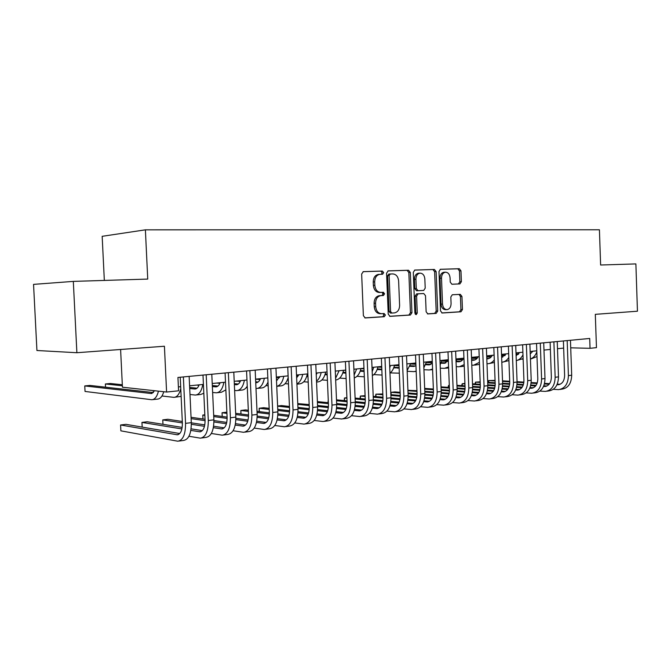 <?xml version="1.0" encoding="UTF-8"?>
<svg xmlns="http://www.w3.org/2000/svg" width="671" height="671" viewBox="0 0 671 671"><rect width="100%" height="100%" fill="white"/><g stroke="black" fill="none" stroke-linecap="round" stroke-linejoin="round"><path stroke-width="1.01" d="M383.678 272.619L382.386 271.05L363.372 271.638L361.652 274.011L363.38 315.739L365.284 317.945L384.257 316.72L385.406 315.051L384.114 313.533L381.69 313.684C378.234 313.449 376.246 311.126 375.71 306.689L375.575 303.242C375.718 298.889 377.446 296.356 380.751 295.634L383.418 295.5L384.542 293.848L383.25 292.304L380.818 292.422C377.362 292.137 375.374 289.771 374.837 285.326L374.695 281.879C374.829 277.593 376.523 275.085 379.769 274.355L382.579 274.254L383.678 272.619M381.287 274.296L382.202 272.703L380.902 271.143L363.028 271.688M364.798 317.886L382.764 316.737L383.929 315.06L383.015 313.6M381.237 313.684L380.214 313.692C376.758 313.466 374.77 311.143 374.242 306.714L374.099 303.275C374.242 298.93 375.97 296.397 379.274 295.685L381.942 295.55L383.066 293.898L381.95 292.363M459.895 283.908L461.38 281.686L460.96 270.816L459.308 268.71L440.428 269.289L438.985 271.52L440.52 310.916L442.223 312.996L460.985 311.789L462.445 309.541L461.942 296.431L460.298 294.359L452.288 294.762L450.828 297.01L451.08 303.569C450.971 307.058 449.645 309.079 447.104 309.633C444.462 309.49 442.927 307.628 442.516 304.064L441.51 278.171C441.61 274.758 442.894 272.762 445.368 272.2C448.085 272.317 449.654 274.204 450.082 277.853L450.249 282.139L451.927 284.244L459.895 283.908L458.377 283.967L459.853 281.753L459.442 270.899L457.79 268.794L440.201 269.331M76.88 352.72L36.93 350.505L33.55 284.378L73.315 281.392L76.88 352.72L164.42 346.244L166.593 392.04L178.57 390.807L177.941 377.446L589.708 338.461L590.044 348.308L596.46 347.645L595.311 314.338L637.45 311.21L635.882 263.913L600.62 265.011L599.421 229.784L145.389 229.834L102.168 236.318L104.332 280.428M73.315 281.392L147.737 279.077L145.389 229.834M410.333 272.443L408.555 270.254L388.224 270.874L386.563 273.206L388.232 314.187L390.069 316.351L410.367 315.043L411.944 312.703L410.333 272.443L408.84 272.527L407.062 270.346L387.888 270.933M414.888 270.061L434.422 269.465L436.142 271.612L437.685 311.092L436.167 313.382L427.872 313.919L426.135 311.814L425.498 295.676L423.762 293.537L418.125 293.814L416.59 296.121L417.261 313.038L416.171 314.674L414.913 313.189L413.294 272.351L414.795 270.069M120.604 349.482L122.432 387.209L166.593 392.04M570.719 347.83L590.044 348.308M178.394 386.924L180.667 386.697M189.583 385.8L203.414 384.408M212.221 383.518L225.506 382.176M234.213 381.304L246.97 380.012M255.576 379.149L267.83 377.916M276.335 377.052L288.119 375.869M298.612 375.164L296.532 375.022L307.855 373.881M316.175 373.042L326.953 371.952M335.282 371.113L345.758 370.056M353.894 369.235L363.967 368.22M372.011 367.414L381.698 366.433M389.666 365.636L398.985 364.697M406.869 363.9L415.844 362.994M423.636 362.206L432.275 361.342M439.991 360.562L448.303 359.723M455.945 358.951L463.946 358.146M471.503 357.383L479.211 356.611M486.693 355.856L494.116 355.11M501.522 354.363L508.677 353.642M516.007 352.896L522.894 352.208M530.157 351.47L536.792 350.807M543.98 350.077L550.371 349.44M557.492 348.719L563.648 348.098M378.771 274.414L378.293 274.439C375.047 275.169 373.353 277.677 373.227 281.954L374.695 281.879M380.818 292.422L379.341 292.472C375.894 292.187 373.898 289.83 373.361 285.393L373.227 281.954M389.591 316.293L408.865 315.06L410.442 312.72L408.84 272.527M390.27 274.003L389.113 275.63L390.572 311.537L391.856 313.055L394.473 312.887C397.752 312.191 399.463 309.675 399.606 305.339L398.624 280.964C398.121 276.595 396.175 274.246 392.795 273.919L390.27 274.003M388.828 274.078L387.637 275.714L389.113 275.63M391.755 313.055L390.371 313.063L389.088 311.554L387.637 275.714M414.561 270.111L434.422 269.465M427.427 313.869L434.657 313.399L436.175 311.109L434.632 271.696L432.921 269.557M423.762 293.537L416.624 293.864L415.097 296.163L415.768 313.055L417.261 313.038M415.349 314.322L415.768 313.055M424.844 278.91C424.391 275.185 422.755 273.265 419.929 273.147C417.362 273.726 416.028 275.764 415.919 279.245L416.288 288.547L418.058 290.694L423.695 290.434L425.204 288.153L424.844 278.91M418.746 273.206L418.427 273.231C415.861 273.81 414.527 275.84 414.426 279.312L415.919 279.245M418.058 290.694L416.557 290.753L414.795 288.605L414.426 279.312M451.86 284.244L458.377 283.967M444.152 272.267L443.85 272.275C441.384 272.845 440.101 274.833 440 278.247L441.51 278.171M446.668 309.633L445.594 309.65C442.944 309.507 441.417 307.654 441.006 304.089L440 278.247M441.778 312.946L459.467 311.805L460.927 309.566L460.423 296.473L459.039 294.418M154.733 390.74L151 393.508L84.764 385.926L85.041 391.445L151.73 399.723C154.808 399.58 157.048 396.72 158.44 391.151M153.441 392.577L89.964 385.431L84.764 385.926M152.694 399.622L157.316 399.128C160.159 399.027 162.307 396.561 163.774 391.73M179.761 433.533L125.989 424.34L120.587 424.986L120.872 430.841L177.823 441.216C182.998 440.293 185.573 434.347 185.548 423.367L183.376 376.934M178.998 441.057L183.527 440.444C188.727 439.513 191.319 433.583 191.302 422.655L189.147 376.389M180.231 377.228L182.369 422.881C182.386 430.195 180.667 434.162 177.211 434.783L120.587 424.986M122.315 384.743L110.447 383.493L105.381 383.971L105.532 387.184M122.365 385.791L105.381 383.971M161.963 395.991L173.848 397.358C177.043 397.19 179.342 394.296 180.759 388.66M174.829 397.249L181.128 396.376M199.153 384.835C198.121 387.578 196.695 388.97 194.892 389.021L189.708 388.517M197.048 388.182L189.658 387.452M189.985 394.489L195.353 395.051C199.061 394.766 201.543 391.235 202.81 384.466M196.351 394.942L200.637 394.481L203.825 393.273M220.163 382.713C219.107 385.422 217.656 386.806 215.819 386.865L212.363 386.555M217.966 386.068L212.313 385.548M198.977 385.288L196.712 385.079M212.632 392.46L216.28 392.812C220.046 392.518 222.587 389.029 223.888 382.344M217.295 392.703L221.422 392.258L225.859 389.868M240.612 380.658C239.53 383.334 238.054 384.701 236.184 384.76L234.364 384.609M238.322 384.005L234.313 383.661M219.912 383.334L216.775 383.057M234.624 390.455L236.637 390.623C240.47 390.329 243.061 386.873 244.395 380.272M237.677 390.514L241.644 390.094C243.825 390.052 245.687 388.744 247.247 386.16M188.954 436.259L200.386 438.163C205.67 437.224 208.304 431.344 208.304 420.532L206.198 374.77M201.577 437.995L205.922 437.408C211.231 436.469 213.881 430.614 213.89 419.836L211.793 374.242M202.986 375.081L205.066 420.063C205.066 427.268 203.305 431.193 199.773 431.814L190.841 430.396M202.306 430.648L191.076 428.836M182.168 427.402L147.209 421.774L141.958 422.411L142.185 427.108M181.891 428.937L141.958 422.411M211.348 433.474L222.302 435.185C227.679 434.238 230.379 428.433 230.405 417.773L228.358 372.673M223.518 435.026L227.687 434.456C233.089 433.508 235.806 427.721 235.831 417.102L233.793 372.162M225.087 372.984L227.108 417.328C227.092 424.433 225.288 428.299 221.698 428.937L213.361 427.695M224.215 427.838L213.613 426.228M204.798 424.886L191.31 422.839M182.302 421.472L167.884 419.283L162.768 419.895L162.978 424.315M204.487 426.328L191.344 424.298M182.369 422.923L162.768 419.895M200.554 431.713L199.773 431.814M233.097 430.757L243.607 432.3C249.075 431.344 251.835 425.607 251.877 415.097L249.88 370.635M244.848 432.132L248.84 431.596C254.334 430.631 257.102 424.919 257.152 414.443L255.173 370.132M246.559 370.954L248.522 414.67C248.496 421.673 246.66 425.498 243.003 426.135L235.236 425.053M245.502 425.104L235.496 423.661M226.764 422.411L213.915 420.566M205.024 419.291L191.05 417.287M226.437 423.77L213.932 421.95M205.083 420.658L191.109 418.629M254.234 428.09L264.324 429.49C269.876 428.526 272.678 422.864 272.745 412.497L270.807 368.656M265.573 429.323L269.406 428.803C274.984 427.838 277.802 422.185 277.869 411.86L275.949 368.169M267.435 368.975L269.339 412.086C269.306 418.998 267.427 422.772 263.72 423.418L256.49 422.462M266.194 422.436L256.75 421.153M248.102 419.979L235.865 418.31M227.1 417.119L213.68 415.299M204.823 414.821L202.801 415.064L202.977 418.998M247.758 421.262L235.856 419.618M227.133 418.419L213.739 416.574M204.848 415.349L202.801 415.064M260.516 378.645C259.409 381.296 257.916 382.646 256.012 382.713L256.976 382.579M258.142 382L255.693 381.799M240.285 381.422L236.318 381.086M246.257 387.595L247.314 387.687M255.986 388.484L256.465 388.501C260.356 388.19 262.982 384.785 264.349 378.259M257.513 388.392L261.338 387.981C264.131 387.88 266.353 385.926 268.014 382.109M274.775 425.489L284.47 426.764C290.098 425.791 292.95 420.189 293.034 409.964L291.155 366.727M285.737 426.588L289.419 426.093C295.064 425.12 297.932 419.534 298.016 409.344L296.146 366.257M287.733 367.054L289.587 409.57C289.536 416.389 287.633 420.121 283.867 420.767L277.148 419.937M286.324 419.836L277.417 418.687M268.836 417.588L257.186 416.087M248.538 414.972L235.655 413.311M226.873 412.179L222.059 412.74L222.235 416.456M268.475 418.805L257.152 417.32M248.538 416.196L235.714 414.527M226.924 413.378L222.059 412.74L222.202 416.456M279.891 376.699L276.494 380.524M277.433 380.038L276.469 379.962M260.482 378.729L260.046 378.696M260.113 379.543L255.576 379.182M265.934 385.607L268.182 385.8M276.838 386.32L280.528 385.926C284.051 385.708 286.609 382.889 288.186 377.488M276.746 386.337C280.218 385.456 282.566 382.109 283.783 376.305M294.754 422.948L304.072 424.106C309.767 423.124 312.669 417.597 312.77 407.507L310.941 364.856M305.364 423.929L308.886 423.451C314.607 422.47 317.517 416.951 317.618 406.903L315.798 364.395M307.477 365.183L309.281 407.129C309.222 413.856 307.284 417.538 303.477 418.192L297.236 417.463M305.909 417.312L297.505 416.28M289.008 415.24L277.895 413.881M269.365 412.841L257.01 411.331M248.329 410.266L245.469 409.914L240.847 410.476L241.006 413.999M288.631 416.397L277.853 415.064M269.339 414.007L257.06 412.48M248.379 411.407L240.847 410.476L240.914 413.99M298.771 374.795L296.649 377.823M279.799 376.934L278.499 376.834M279.421 377.706L276.36 377.479M285.091 383.669L288.471 383.938M296.926 384.164L299.216 383.921C303.217 383.594 305.934 380.264 307.368 373.932M296.918 383.887C299.761 382.436 301.69 379.274 302.713 374.393M314.196 420.465L323.154 421.522C328.916 420.532 331.86 415.064 331.977 405.108L330.191 363.036M324.454 421.346L327.842 420.885C333.621 419.895 336.574 414.443 336.699 404.521L334.93 362.583M326.693 363.363L328.454 404.747C328.379 411.382 326.416 415.03 322.558 415.693L316.779 415.047M324.965 414.846L317.056 413.923M308.618 412.942L298.033 411.709M289.604 410.736L277.76 409.352M269.18 408.354L263.686 407.716L259.174 408.262L259.325 411.608M308.232 414.041L297.974 412.833M289.562 411.843L277.811 410.459M269.222 409.444L259.174 408.262L259.174 411.591M317.173 372.942L316.242 374.628M307.939 375.81L306.941 375.743M307.972 376.582L306.706 376.498M298.226 375.903L296.565 375.785M303.762 381.765L308.207 382.109M316.561 382.059L317.433 381.967C321.484 381.64 324.227 378.343 325.687 372.078M316.519 381.178C318.767 379.434 320.31 376.557 321.149 372.539M333.11 418.041L341.732 419.006C347.561 418.008 350.539 412.606 350.673 402.776L348.937 361.258M343.049 418.821L346.303 418.385C352.141 417.387 355.127 411.994 355.269 402.206L353.542 360.822M345.397 361.594L347.108 402.432C347.024 408.983 345.037 412.59 341.145 413.244L335.794 412.69M343.527 412.447L336.07 411.617M327.7 410.694L317.618 409.578M309.289 408.656L297.932 407.398M289.453 406.458L281.459 405.569L277.618 406.039M327.305 411.734L317.542 410.644M309.23 409.713L297.983 408.446M289.495 407.498L277.618 406.165M327.146 374.099L325.225 373.973M316.938 373.437L316.184 373.395M327.18 374.846L324.99 374.695M321.946 379.912L327.414 380.314M335.659 380.038C339.526 379.442 342.151 376.188 343.544 370.283M335.584 378.251L339.123 370.728M351.529 415.676L359.832 416.548C365.712 415.55 368.723 410.207 368.874 400.512L367.188 359.53M361.166 416.372L364.286 415.945C370.174 414.946 373.202 409.62 373.353 399.95L371.675 359.102M363.615 359.866L365.284 400.176C365.192 406.643 363.179 410.207 359.245 410.87L354.305 410.384M361.602 410.098L354.59 409.36M346.286 408.488L336.674 407.473M328.446 406.601L317.559 405.452M309.172 404.571L297.773 403.606M345.875 409.478L336.59 408.488M328.362 407.607L317.601 406.458M309.214 405.569L297.807 404.345M345.85 372.422L343.04 372.254M345.884 373.135L342.814 372.942M339.685 378.1L346.11 378.545M354.254 377.932C357.542 376.75 359.773 373.621 360.956 368.53M354.137 375.097L356.645 368.958M383.72 293.873L383.661 292.38M383.502 293.881L383.435 292.313M369.469 413.361L377.471 414.158C383.401 413.16 386.446 407.867 386.605 398.297L384.961 357.844M378.813 413.982L381.807 413.571C387.746 412.573 390.807 407.297 390.967 397.752L389.331 357.433M381.363 358.188L382.99 397.978C382.881 404.361 380.851 407.884 376.884 408.555L372.338 408.127M379.216 407.817L372.623 407.154M364.378 406.324L355.219 405.401M347.075 404.588L336.657 403.531M328.362 402.701L317.391 401.594M363.959 407.272L355.127 406.374M346.982 405.544L336.699 404.496M328.404 403.657L317.433 402.533M364.068 370.778L360.419 370.568M364.093 371.457L360.193 371.222M345.766 370.375L343.787 370.258M356.972 376.33L364.319 376.808M372.355 375.626C375.072 374.091 376.934 371.155 377.941 366.811M372.187 371.675L373.739 367.238M386.949 411.097L394.665 411.826C400.637 410.828 403.707 405.594 403.892 396.142L402.281 356.209M396.016 411.65L398.893 411.256C404.873 410.249 407.96 405.032 408.144 395.613L406.542 355.806M398.658 356.553L400.243 395.831C400.126 402.139 398.079 405.628 394.078 406.29L389.91 405.93M396.385 405.594L390.186 404.999M382 404.21L373.277 403.372M365.225 402.6L355.244 401.635M347.05 400.847L336.498 399.841M327.985 402.659L328.245 399.933L328.32 402.692M381.581 405.116L373.177 404.303M365.108 403.514L355.278 402.558M347.083 401.761L336.54 400.738M381.841 369.746L377.144 369.545M381.816 369.159L377.37 368.916M363.984 368.807L360.931 368.639M373.848 374.594L382.051 375.064M389.968 373.16C392.158 371.449 393.667 368.773 394.514 365.141M389.759 367.851L390.405 365.561M403.992 408.882L411.424 409.562C417.437 408.547 420.541 403.38 420.734 394.045L419.165 354.607M412.782 409.377L415.55 409C421.573 407.993 424.684 402.835 424.877 393.525L423.317 354.213M415.517 354.951L417.068 393.743C416.943 399.975 414.871 403.422 410.845 404.093L407.029 403.774M413.126 403.414L407.314 402.885M399.178 402.139L390.866 401.375M382.889 400.646L373.344 399.765M365.234 399.019L355.093 398.088M346.915 397.668L344.466 397.97L344.575 400.612M398.75 403.003L390.757 402.264M382.764 401.518L373.37 400.654M365.276 399.899L355.135 398.96M346.932 398.197L344.466 397.97L344.198 400.579M399.111 367.809L393.684 367.901M399.102 367.565L393.902 367.297M381.707 366.66L380.231 366.584M381.732 367.272L377.882 367.071M390.304 372.9L399.329 373.177M407.138 370.543L410.686 363.514M415.945 365.661L413.437 366.467L409.822 366.299M415.399 365.98L410.04 365.712M399.01 365.167L395.815 365.016M399.027 365.754L394.422 365.527M407.163 371.281L413.856 371.633L416.163 371.18M423.854 367.767L426.471 361.921M432.35 363.313L428.886 364.873L425.582 364.722M430.832 364.403L425.8 364.168M415.869 363.699L411.055 363.481M415.894 364.269L410.56 364.017M423.938 369.713L429.306 369.981L432.577 369.084M440.159 364.806L441.887 360.369M448.345 360.738L443.984 363.313L440.964 363.187M445.905 362.86L441.183 362.65M432.309 362.256L426.454 361.996M432.334 362.801L426.32 362.533M440.285 368.178L444.395 368.362L448.58 366.903M445.552 368.245L448.622 367.934M456.045 361.585L456.943 358.851M463.77 358.163C462.512 360.478 460.834 361.686 458.738 361.786L456.045 361.686M460.642 361.35L456.213 361.166M448.27 360.83L441.837 360.562M447.876 361.342L441.703 361.073M456.238 366.668L459.14 366.785L464.189 364.647M460.306 366.66L464.257 366.207M471.52 357.878L471.654 357.366M478.213 356.712C476.947 358.993 475.261 360.193 473.156 360.302L471.612 360.252M475.034 359.874L471.596 359.74M462.998 359.396L456.867 359.153M462.596 359.882L456.733 359.648M471.805 365.175L473.558 365.242L479.43 362.323M474.724 365.116L479.505 364.395M492.338 355.286C491.063 357.551 489.369 358.733 487.255 358.842L486.81 358.842M489.117 358.44L486.785 358.348M477.383 357.995L471.554 357.777M476.989 358.465L471.537 358.255M486.995 363.716L487.658 363.732C490.249 363.615 492.464 362.348 494.292 359.916M488.832 363.607L494.393 362.516M506.144 353.894L501.64 357.375M502.881 357.022L501.623 356.98M491.457 356.62L486.718 356.452M491.055 357.073L486.735 356.913M502.613 362.13L508.928 360.587M501.816 362.231C504.667 361.946 506.999 360.344 508.811 357.408M519.648 352.535L516.116 355.739M505.213 355.269L501.556 355.144M504.81 355.705L501.572 355.596M522.986 354.758C521.392 358.012 519.161 359.966 516.293 360.646L523.128 358.591M532.858 351.201L530.249 353.944M518.666 353.944L516.041 353.86M518.264 354.372L516.058 354.296M506.102 353.978L505.515 353.961M522.281 359.195L523.154 359.228M530.434 359.144L536.993 356.553M530.425 358.968C533.361 357.886 535.492 355.521 536.825 351.881M420.6 406.727L427.771 407.339C433.827 406.332 436.955 401.216 437.157 391.99L435.63 353.047M429.146 407.154L431.797 406.794C437.861 405.787 440.99 400.679 441.199 391.487L439.681 352.669M431.956 353.399L433.466 391.713C433.34 397.861 431.243 401.275 427.201 401.946L423.72 401.669M429.448 401.3L423.997 400.822M415.919 400.109L408.002 399.413M400.109 398.717L390.975 397.92M382.956 397.215L373.202 396.36M365.099 395.647L360.361 396.049L360.461 398.582M415.483 400.939L407.884 400.268M399.966 399.564L390.992 398.767M382.99 398.054L373.235 397.19M365.133 396.469L360.361 396.049L360.042 398.54M436.804 404.613L443.724 405.183C449.813 404.168 452.959 399.102 453.177 389.994L451.684 351.529M445.099 404.99L447.658 404.647C453.747 403.632 456.901 398.582 457.119 389.507L455.643 351.151M448.002 351.881L449.469 389.725C449.327 395.798 447.222 399.178 443.154 399.849L439.991 399.614M445.376 399.228L440.277 398.8M432.25 398.121L424.709 397.492M416.892 396.829L408.153 396.1M400.226 395.437L390.841 394.649M382.831 393.969L375.894 394.171L375.995 396.603M431.805 398.918L424.584 398.306M416.741 397.643L408.161 396.913M400.251 396.242L390.874 395.445M382.856 394.766L375.894 394.171L375.534 396.561M452.606 402.55L459.291 403.07C465.414 402.055 468.584 397.047 468.811 388.048L467.352 350.044M460.675 402.885L463.124 402.55C469.255 401.535 472.426 396.536 472.652 387.57L471.21 349.683M463.644 350.396L465.078 387.788C464.936 393.793 462.814 397.131 458.729 397.802L455.869 397.609M460.918 397.207L456.154 396.821M448.178 396.175L440.998 395.605M433.248 394.976L424.894 394.305M417.06 393.676L408.035 392.946M400.101 392.309L394.825 391.889L391.084 392.342L391.176 394.674M447.733 396.947L440.872 396.385M433.089 395.756L424.886 395.085M417.077 394.456L408.06 393.718M400.134 393.072L391.084 392.342L390.782 393.131M468.031 400.537L474.489 401.015C480.637 399.991 483.825 395.034 484.059 386.144L482.642 348.601M475.882 400.822L478.238 400.503C484.387 399.488 487.582 394.54 487.817 385.674L486.408 348.241M478.918 348.954L480.319 385.892C480.168 391.83 478.037 395.135 473.927 395.806L471.369 395.638M476.091 395.227L471.646 394.884M463.72 394.271L456.884 393.751M449.209 393.156L441.216 392.543M433.474 391.948L424.785 391.277M416.943 390.673L407.926 390.304M463.267 395.009L456.75 394.506M449.033 393.902L441.199 393.29M433.474 392.694L424.818 392.015M416.968 391.403L407.943 390.707M483.086 398.557L489.335 399.002C495.5 397.978 498.712 393.08 498.956 384.282L497.572 347.184M490.727 398.809L492.992 398.507C499.165 397.484 502.378 392.594 502.621 383.829L501.245 346.84M493.831 347.536L495.198 384.047C495.039 389.91 492.9 393.181 488.773 393.86L486.492 393.718M490.912 393.298L486.769 392.996M478.884 392.409L472.384 391.931M464.777 391.369L457.136 390.807M449.478 390.237L441.124 389.625M433.365 389.046L424.676 388.408M478.44 393.122L472.25 392.661M464.592 392.09L457.11 391.529M449.469 390.958L441.157 390.337M433.391 389.759L424.701 389.113M497.79 396.628L503.829 397.031C510.019 396.016 513.248 391.159 513.5 382.47L512.141 345.808M505.229 396.846L507.402 396.553C513.6 395.529 516.821 390.69 517.081 382.025L515.731 345.464M508.4 346.161L509.734 382.244C509.566 388.039 507.41 391.277 503.275 391.948L501.254 391.839M505.389 391.411L501.531 391.143M493.697 390.589L487.515 390.145M479.966 389.616L472.661 389.096M465.095 388.559L457.06 387.989M449.377 387.444L441.015 386.857M493.244 391.268L487.381 390.849M479.782 390.304L472.627 389.792M465.07 389.255L457.085 388.685M449.402 388.132L441.048 387.536M512.158 394.741L517.995 395.118C524.202 394.095 527.44 389.289 527.708 380.7L526.383 344.458M519.404 394.925L521.484 394.64C527.7 393.625 530.937 388.828 531.206 380.264L529.889 344.122M522.625 344.81L523.925 380.482C523.757 386.211 521.593 389.415 517.442 390.094L515.68 390.002M519.53 389.574L515.957 389.331M508.165 388.803L502.285 388.4M494.804 387.888L487.817 387.419M480.327 386.907L472.61 386.379M465.011 385.867L456.959 385.322M449.293 385.313L448.589 385.397L448.673 387.393M507.712 389.457L502.143 389.071M494.611 388.559L487.775 388.09M480.285 387.578L472.636 387.05M465.037 386.53L456.985 385.976M449.302 385.448L448.589 385.397L448.043 387.352M526.19 392.896L531.843 393.24C538.067 392.216 541.312 387.461 541.589 378.972L540.289 343.141M533.252 393.047L535.248 392.778C541.48 391.755 544.735 387.008 545.003 378.545L543.72 342.814M536.523 343.493L537.798 378.754C537.622 384.424 535.45 387.595 531.289 388.274L529.771 388.207M533.344 387.771L530.04 387.553M522.298 387.05L516.712 386.681M509.289 386.202L502.604 385.766M495.19 385.28L487.783 384.793M480.26 384.307L472.51 383.804M464.911 383.426L462.21 383.753L462.285 385.682M521.845 387.687L516.569 387.335M509.088 386.84L502.562 386.412M495.148 385.926L487.809 385.439M480.285 384.944L472.535 384.433M464.936 383.929L462.21 383.753L461.631 385.632M539.903 391.092L545.372 391.403C551.612 390.388 554.875 385.674 555.152 377.278L553.885 341.849M546.79 391.21L548.71 390.95C554.951 389.935 558.213 385.238 558.498 376.859L557.24 341.539M550.111 342.21L551.361 377.077C551.176 382.68 548.995 385.817 544.827 386.496L543.535 386.446M546.857 386.01L543.804 385.817M536.104 385.33L530.803 385.003M523.43 384.542L517.047 384.139M509.708 383.678L502.604 383.233M495.156 382.772L487.691 382.302M480.168 381.833L475.546 382.143L475.613 384.005M535.651 385.951L530.652 385.632M523.229 385.162L516.997 384.768M509.658 384.298L502.621 383.854M495.173 383.384L487.716 382.915M480.193 382.436L475.546 382.143L474.934 383.963M553.307 389.323L558.607 389.608C564.856 388.593 568.127 383.929 568.412 375.626L567.18 340.591M560.025 389.423L561.87 389.172C568.127 388.148 571.398 383.502 571.684 375.215L570.451 340.281M563.397 340.952L564.613 375.425C564.428 380.969 562.239 384.08 558.062 384.76L556.997 384.726M560.067 384.282L557.265 384.114M549.608 383.653L544.567 383.351M537.253 382.915L531.155 382.545M523.892 382.109L517.073 381.698M509.692 381.254L502.512 380.826M495.064 380.373L488.605 380.566L488.673 382.361M549.146 384.248L544.424 383.963M537.043 383.51L531.105 383.149M523.825 382.705L517.089 382.302M509.717 381.849L502.537 381.413M495.089 380.96L488.605 380.566L487.96 382.319M380.902 271.143L382.386 271.05M378.603 274.422L379.878 274.347M373.361 285.393L374.837 285.326M381.9 295.55L383.376 295.5M379.476 295.668L380.952 295.617M374.099 303.275L375.575 303.242M374.242 306.714L375.71 306.689M382.764 316.737L384.24 316.72M410.442 312.72L411.944 312.703M407.062 270.346L408.555 270.254M388.794 274.087L390.228 274.003M389.088 311.554L390.572 311.537M434.632 271.696L436.142 271.612M436.175 311.109L437.685 311.092M416.683 293.864L418.176 293.814M415.097 296.163L416.59 296.121M414.795 288.605L416.288 288.547M441.006 304.089L442.516 304.064M460.423 296.473L461.942 296.431M460.927 309.566L462.445 309.541M457.79 268.794L459.308 268.71M459.442 270.899L460.96 270.816M459.853 281.753L461.38 281.686M151 393.508L152.141 393.391M185.548 423.367L191.302 422.655M176.699 434.733L178.469 434.506M194.624 389.012L195.806 388.886M215.542 386.848L216.75 386.722M235.907 384.751L237.131 384.626M208.304 420.532L213.89 419.836M199.253 431.772L201.057 431.537M230.405 417.773L235.831 417.102M221.17 428.895L223.007 428.66M251.877 415.097L257.152 414.443M242.466 426.102L244.328 425.859M272.745 412.497L277.869 411.86M263.175 423.384L265.07 423.133M293.034 409.964L298.016 409.344M283.313 420.742L285.234 420.491M312.77 407.507L317.618 406.903M302.915 418.167L304.86 417.907M331.977 405.108L336.699 404.521M321.988 415.659L323.959 415.399M350.673 402.776L355.269 402.206M340.574 413.219L342.562 412.959M368.874 400.512L373.353 399.95M358.666 410.845L360.679 410.585M383.72 293.713L384.533 293.68M386.605 398.297L390.967 397.752M376.305 408.53L378.327 408.262M403.892 396.142L408.144 395.613M393.491 406.274L395.529 406.005M381.111 369.763L381.833 369.687M420.734 394.045L424.877 393.525M410.258 404.076L412.313 403.808M397.316 368.094L398.658 367.951M413.135 366.458L414.485 366.324M428.584 364.865L429.943 364.722M443.682 363.313L445.049 363.17M458.427 361.786L459.803 361.644M472.845 360.302L474.229 360.159M486.945 358.842L488.329 358.7M501.64 357.324L502.126 357.274M437.157 391.99L441.199 391.487M426.605 401.929L428.668 401.661M453.177 389.994L457.119 389.507M442.558 399.832L444.638 399.564M468.811 388.048L472.652 387.57M458.125 397.794L460.214 397.517M484.059 386.144L487.817 385.674M473.323 395.798L475.42 395.521M498.956 384.282L502.621 383.829M488.169 393.843L490.275 393.567M513.5 382.47L517.081 382.025M502.663 391.939L504.777 391.663M527.708 380.7L531.206 380.264M516.829 390.086L518.951 389.801M541.589 378.972L545.003 378.545M530.677 388.266L532.799 387.989M555.152 377.278L558.498 376.859M544.215 386.488L546.345 386.211M568.412 375.626L571.684 375.215M557.45 384.751L559.58 384.475M378.293 274.439L379.769 274.355M381.942 295.55L383.418 295.5M379.274 295.685L380.751 295.634M382.78 316.729L384.257 316.72M388.727 274.087L390.203 274.003M416.624 293.864L418.125 293.814M418.427 273.231L419.929 273.147M443.85 272.275L445.368 272.2M458.436 283.967L459.954 283.9M151.26 393.525L151.889 393.466M177.211 434.783L177.983 434.682M194.892 389.021L195.546 388.954M215.819 386.865L216.49 386.798M236.184 384.76L236.863 384.693M221.698 428.937L222.495 428.828M243.003 426.135L243.816 426.035M263.72 423.418L264.542 423.309M256.012 382.713L256.708 382.646M283.867 420.767L284.705 420.658M303.477 418.192L304.324 418.083M322.558 415.693L323.422 415.575M341.145 413.244L342.009 413.135M359.245 410.87L360.126 410.753M376.884 408.555L377.773 408.438M394.078 406.29L394.967 406.181M381.413 369.771L381.833 369.729M410.845 404.093L411.742 403.976M397.618 368.102L398.364 368.018M413.437 366.467L414.192 366.391M414.997 371.516L416.171 371.39M428.886 364.873L429.65 364.789M430.455 369.855L432.602 369.629M443.984 363.313L444.747 363.237M458.738 361.786L459.501 361.711M473.156 360.302L473.927 360.226M487.255 358.842L488.027 358.767M427.201 401.946L428.098 401.828M443.154 399.849L444.059 399.731M458.729 397.802L459.635 397.685M473.927 395.806L474.842 395.689M488.773 393.86L489.696 393.734M503.275 391.948L504.198 391.83M517.442 390.094L518.364 389.968M531.289 388.274L532.212 388.148M544.827 386.496L545.758 386.37M558.062 384.76L558.993 384.634"/></g></svg>
